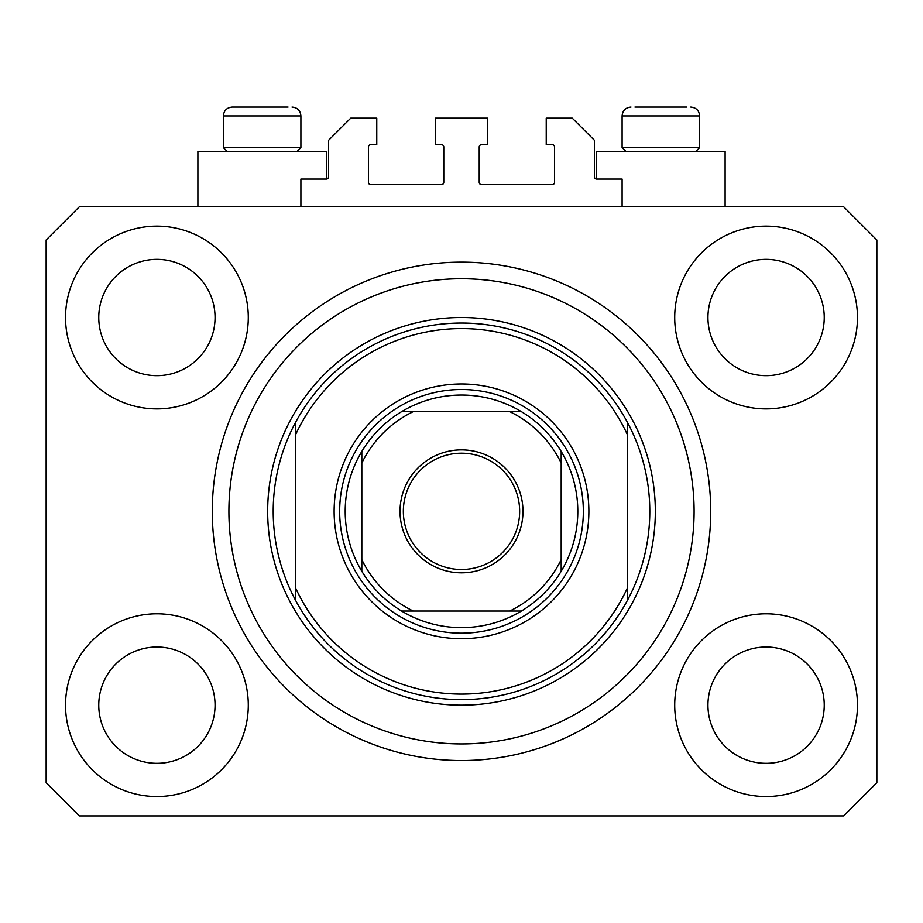 <?xml version="1.0" encoding="UTF-8"?>
<svg xmlns="http://www.w3.org/2000/svg" width="923" height="923" viewBox="0 0 923 923"><rect width="100%" height="100%" fill="white"/><g stroke="black" fill="none" stroke-linecap="round" stroke-linejoin="round"><path stroke-width="1.38" d="M622.102 206.752L622.102 179.062L596.627 179.062A2.215 2.215 0 0 1 594.412 176.847L594.412 140.296L572.26 118.144L546.231 118.144L546.231 144.726L552.323 144.726A2.215 2.215 0 0 1 554.538 146.942L554.538 182.385A2.215 2.215 0 0 1 552.323 184.6L481.437 184.6A2.215 2.215 0 0 1 479.222 182.385L479.222 146.942A2.215 2.215 0 0 1 481.437 144.726L487.529 144.726L487.529 118.144L435.471 118.144L435.471 144.726L441.563 144.726A2.215 2.215 0 0 1 443.778 146.942L443.778 182.385A2.215 2.215 0 0 1 441.563 184.6L370.677 184.6A2.215 2.215 0 0 1 368.462 182.385L368.462 146.942A2.215 2.215 0 0 1 370.677 144.726L376.769 144.726L376.769 118.144L350.74 118.144L328.588 140.296L328.588 176.847A2.215 2.215 0 0 1 326.373 179.062L300.898 179.062L300.898 206.752M65.533 705.172A91.377 91.377 0 0 0 156.91 796.549A91.377 91.377 0 0 0 248.287 705.172A91.377 91.377 0 0 0 156.91 613.795A91.377 91.377 0 0 0 65.533 705.172M674.713 705.172A91.377 91.377 0 0 0 766.09 796.549A91.377 91.377 0 0 0 857.467 705.172A91.377 91.377 0 0 0 766.09 613.795A91.377 91.377 0 0 0 674.713 705.172M674.713 317.512A91.377 91.377 0 0 0 766.09 408.889A91.377 91.377 0 0 0 857.467 317.512A91.377 91.377 0 0 0 766.09 226.135A91.377 91.377 0 0 0 674.713 317.512M65.533 317.512A91.377 91.377 0 0 0 156.91 408.889A91.377 91.377 0 0 0 248.287 317.512A91.377 91.377 0 0 0 156.91 226.135A91.377 91.377 0 0 0 65.533 317.512M725.109 206.752L725.109 151.372L596.627 151.372L596.627 179.062M197.891 206.752L197.891 151.372L326.373 151.372L326.373 179.062M212.29 511.342A249.21 249.21 0 0 0 461.5 760.552A249.21 249.21 0 0 0 710.71 511.342A249.21 249.21 0 0 0 461.5 262.132A249.21 249.21 0 0 0 212.29 511.342M98.761 317.512A58.149 58.149 0 0 0 156.91 375.661A58.149 58.149 0 0 0 215.059 317.512A58.149 58.149 0 0 0 156.91 259.363A58.149 58.149 0 0 0 98.761 317.512M707.941 317.512A58.149 58.149 0 0 0 766.09 375.661A58.149 58.149 0 0 0 824.239 317.512A58.149 58.149 0 0 0 766.09 259.363A58.149 58.149 0 0 0 707.941 317.512M707.941 705.172A58.149 58.149 0 0 0 766.09 763.321A58.149 58.149 0 0 0 824.239 705.172A58.149 58.149 0 0 0 766.09 647.023A58.149 58.149 0 0 0 707.941 705.172M98.761 705.172A58.149 58.149 0 0 0 156.91 763.321A58.149 58.149 0 0 0 215.059 705.172A58.149 58.149 0 0 0 156.91 647.023A58.149 58.149 0 0 0 98.761 705.172M79.378 815.932L843.622 815.932L876.85 782.704L876.85 239.98L843.622 206.752L79.378 206.752L46.15 239.98L46.15 782.704L79.378 815.932M686.77 107.068L634.966 107.068M694.442 147.611L699.634 147.611L699.634 115.929L622.102 115.929C622.621 110.552 625.575 107.599 630.963 107.068C625.575 107.599 622.621 110.552 622.102 115.929L622.102 147.611L694.442 147.611M670.56 107.068L651.177 107.068M227.127 151.372L223.366 147.611L300.898 147.611L300.898 115.929L223.366 115.929C223.885 110.552 226.839 107.599 232.227 107.068L288.034 107.068M252.441 107.068L242.749 107.068M588.874 511.342A127.374 127.374 0 0 1 461.5 638.716A127.374 127.374 0 0 1 334.126 511.342A127.374 127.374 0 0 1 461.5 383.968A127.374 127.374 0 0 1 588.874 511.342M694.096 511.342A232.596 232.596 0 0 0 461.5 278.746A232.596 232.596 0 0 0 228.904 511.342A232.596 232.596 0 0 0 461.5 743.938A232.596 232.596 0 0 0 694.096 511.342M649.792 511.342A188.292 188.292 0 0 0 627.64 422.734L627.64 435.206A182.754 182.754 0 0 0 295.36 435.206L295.36 587.478A182.754 182.754 0 0 0 627.64 587.478L627.64 599.95A188.292 188.292 0 0 0 649.792 511.342M295.36 422.734A188.292 188.292 0 0 0 461.5 699.634A188.292 188.292 0 0 0 627.64 599.95L627.64 422.734A188.292 188.292 0 0 0 295.36 422.734L295.36 435.206L295.36 422.734M295.36 587.478L295.36 599.95L295.36 587.478M522.972 511.342A61.472 61.472 0 0 1 461.5 572.814A61.472 61.472 0 0 1 400.028 511.342A61.472 61.472 0 0 1 461.5 449.87A61.472 61.472 0 0 1 522.972 511.342M403.351 511.342A58.149 58.149 0 0 0 461.5 569.491A58.149 58.149 0 0 0 519.649 511.342A58.149 58.149 0 0 0 461.5 453.193A58.149 58.149 0 0 0 403.351 511.342M577.798 511.342A116.298 116.298 0 0 0 561.184 451.439L561.184 463.058L561.184 451.439A116.298 116.298 0 0 0 401.597 411.658L413.216 411.658L401.597 411.658A116.298 116.298 0 0 0 361.816 571.245L361.816 559.626L361.816 571.245A116.298 116.298 0 0 0 401.597 611.026L521.403 611.026A116.298 116.298 0 0 0 561.184 571.245L561.184 463.058A110.76 110.76 0 0 0 509.784 411.658L413.216 411.658A110.76 110.76 0 0 0 361.816 463.058L361.816 559.626A110.76 110.76 0 0 0 413.216 611.026L401.597 611.026A116.298 116.298 0 0 0 521.403 611.026L509.784 611.026A110.76 110.76 0 0 0 561.184 559.626L561.184 571.245A116.298 116.298 0 0 0 577.798 511.342M339.664 511.342A121.836 121.836 0 0 1 461.5 389.506A121.836 121.836 0 0 1 583.336 511.342A121.836 121.836 0 0 1 461.5 633.178A121.836 121.836 0 0 1 339.664 511.342M361.816 451.439L361.816 463.058L361.816 451.439A116.298 116.298 0 0 1 401.597 411.658M521.403 411.658L509.784 411.658L521.403 411.658A116.298 116.298 0 0 1 561.184 451.439M561.184 571.245A116.298 116.298 0 0 1 521.403 611.026A116.298 116.298 0 0 0 561.184 571.245M655.33 511.342A193.83 193.83 0 0 1 461.5 705.172A193.83 193.83 0 0 1 267.67 511.342A193.83 193.83 0 0 1 461.5 317.512A193.83 193.83 0 0 1 655.33 511.342M401.597 611.026A116.298 116.298 0 0 1 361.816 571.245M300.898 115.929C300.379 110.552 297.425 107.599 292.037 107.068C297.425 107.599 300.379 110.552 300.898 115.929M699.634 115.929C699.115 110.552 696.161 107.599 690.773 107.068C696.161 107.599 699.115 110.552 699.634 115.929M695.873 151.372L699.634 147.611M625.863 151.372L622.102 147.611M297.137 151.372L300.898 147.611M223.366 147.611L223.366 115.929C223.885 110.552 226.839 107.599 232.227 107.068"/></g></svg>
